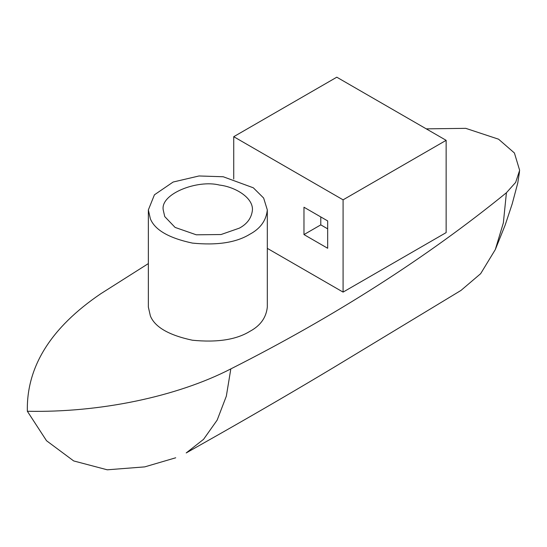 <?xml version="1.0" encoding="UTF-8"?>
<svg xmlns="http://www.w3.org/2000/svg" width="547" height="547" viewBox="0 0 547 547"><rect width="100%" height="100%" fill="white"/><g stroke="black" fill="none" stroke-linecap="round" stroke-linejoin="round"><path stroke-width="0.82" d="M100.723 293.78C50.837 327.646 26.379 366.805 27.35 411.262C99.588 412.807 176.927 396.712 230.827 368.897C334.668 316.426 426.53 257.712 506.413 192.749L515.643 182.431L519.65 170.315L514.412 152.989L498.577 139.198L465.771 128.347L426.263 128.853L465.771 128.347L498.577 139.198L514.412 152.989L519.65 170.315L515.643 182.431L506.413 192.749L503.363 222.868L495.308 249.582L480.649 273.685L460.984 290.423L334.231 367.146C298.341 388.691 260.604 410.715 221.015 433.231L186.199 452.95L203.587 439.309L217.173 420.082L226.328 396.178L230.827 368.897C334.668 316.426 426.53 257.712 506.413 192.749L503.363 222.868L495.308 249.582L480.649 273.685L460.984 290.423L334.231 367.146C298.341 388.691 260.604 410.715 221.015 433.231L186.199 452.95L203.587 439.309L217.173 420.082L226.328 396.178L230.827 368.897C176.927 396.712 99.588 412.807 27.35 411.262L46.529 440.738L73.688 460.936L107.267 469.805L144.723 466.885L107.267 469.805L73.688 460.936L46.529 440.738L27.35 411.262C26.379 366.805 50.837 327.646 100.723 293.78L148.353 263.586L100.723 293.78M148.353 209.925L148.353 307.058L150.377 315.947C154.89 327.113 168.907 335.208 192.435 340.227C217.166 342.668 236.318 339.708 249.89 331.338C260.427 325.691 266.232 317.595 267.312 307.058L267.312 209.925L263.647 198.055L253.316 187.799L223.224 176.756L199.012 175.97L173.146 182.028L154.425 194.814L148.353 209.925L150.377 218.814C154.89 229.979 168.907 238.075 192.435 243.1C217.166 245.541 236.318 242.581 249.89 234.212C260.427 228.557 266.232 220.462 267.312 209.925M239.374 228.14C247.278 223.901 251.634 217.829 252.44 209.925C253.09 197.351 234.704 186.766 219.381 185.05C197.686 179.45 160.244 193.7 163.225 209.925L164.743 216.591L175.102 227.422L196.284 234.807L221.029 234.533L239.374 228.14M267.312 248.359L343.085 292.105L446.14 232.605L446.14 140.333L343.085 199.833L233.733 136.695L336.788 77.195L446.14 140.333M343.085 292.105L343.085 199.833M233.733 179.013L233.733 136.695M327.667 248.263L327.667 220.906L303.975 207.224L303.975 234.581L327.667 248.263M320.795 216.94L320.795 224.872L327.667 228.837M320.795 224.872L303.975 234.581M175.731 457.784L144.723 466.885L175.731 457.784M495.308 249.582L505.202 224.981L512.183 203.935L517.756 183.047L519.52 171.628L517.756 183.047L512.183 203.935L505.202 224.981L495.308 249.582"/></g></svg>
